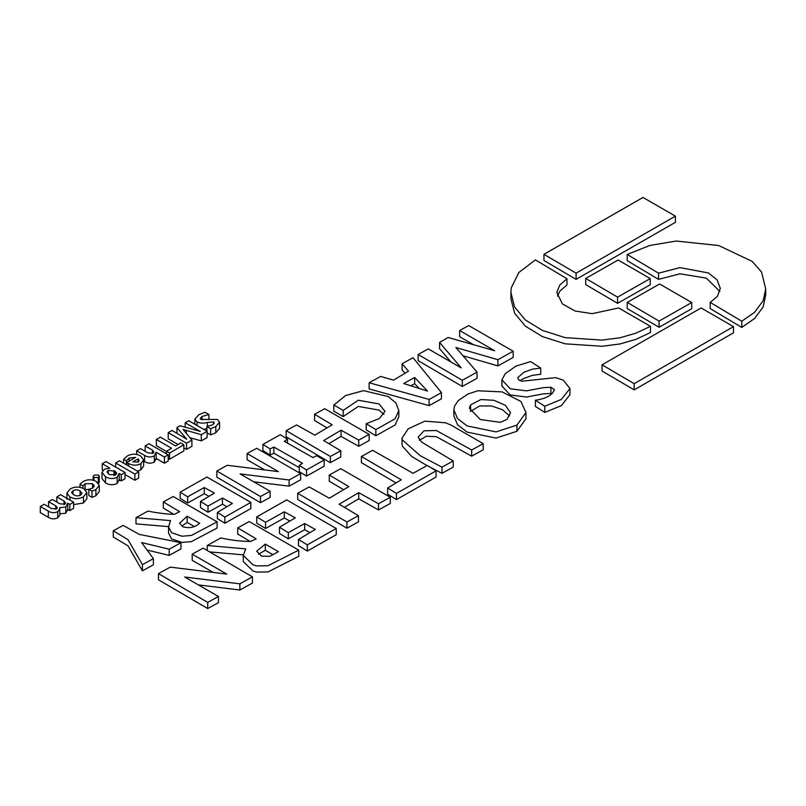 <?xml version="1.0" encoding="UTF-8"?>
<svg xmlns="http://www.w3.org/2000/svg" width="806" height="806" viewBox="0 0 806 806"><rect width="100%" height="100%" fill="white"/><g stroke="black" fill="none" stroke-linecap="round" stroke-linejoin="round"><path stroke-width="1.21" d="M156.072 458.443L154.299 462.07C150.924 463.682 147.689 463.521 144.586 461.576L143.639 461.032M168.212 454.836L164.414 457.022L156.112 452.237L154.299 455.894C150.924 457.506 147.689 457.334 144.586 455.39L136.677 450.826L140.486 448.63L147.81 452.861L152.949 453.315L153.936 451.944L152.505 450.151L145.181 445.92L148.979 443.733L168.212 454.836L168.212 461.012L164.414 463.208L156.243 458.493M156.072 452.267L156.243 459.41M136.677 450.826L136.677 454.403M152.505 450.151L152.505 453.536M145.181 445.92L145.181 451.35M164.414 457.022L164.414 463.208M154.299 455.894L154.299 462.07M144.586 455.39L144.586 461.576M183.869 444.761L169.552 453.022L166.419 451.219L171.567 448.247L156.364 439.471L160.384 437.144L175.587 445.92L180.735 442.957L183.869 444.761L183.869 450.947L169.552 459.208L168.212 458.433M166.419 451.461L156.364 445.647L156.364 439.471M166.419 451.219L166.419 453.798M169.552 453.022L169.552 459.208M387.626 488.003L387.626 494.189L396.461 499.599L436.076 477.031L436.076 470.845L427.251 465.435L413.055 473.324L372.634 450.292L361.39 456.478L401.277 479.812L387.626 488.003L396.461 493.413L436.076 470.845M361.39 456.478L361.39 462.654L396.068 482.945M396.461 493.413L396.461 499.599M543.959 254.323L543.959 260.499L576.088 279.36L675.398 222.325L675.398 216.149L643.007 197.45L543.959 254.323L576.088 273.174L675.398 216.149M576.088 273.174L576.088 279.36M253.739 481.797L289.112 486.149L300.628 479.812L300.628 473.626L256.721 448.287L247.089 453.536L278.413 471.621L227.282 465.284L216.844 471.006L260.469 496.506L270.111 491.247L240.128 473.938L289.112 479.963L300.628 473.626M216.844 471.006L216.844 477.182L260.469 502.682L270.111 497.433L270.111 491.247M247.089 453.536L247.089 459.722L264.771 469.928M289.112 479.963L289.112 486.149M260.469 496.506L260.469 502.682M187.123 516.283L179.577 523.154L182.579 526.64C188.947 528.696 194.659 527.567 199.707 523.245L187.123 516.283L187.123 522.469L181.985 525.885M194.105 526.328L187.123 522.469M135.992 517.674L170.529 520.616L168.555 526.892L171.537 532.706L182.035 536.222L191.405 535.446L217.106 521.855L173.209 496.506L163.306 501.916L179.627 511.649L174.811 514.127C171.144 514.994 152.062 512.193 148.042 511.034L135.992 517.674L135.992 523.86L168.565 526.63M163.306 501.916L163.306 508.092L173.643 514.268M217.106 521.855L217.106 528.031L191.405 541.632L182.035 542.408L171.537 538.892L168.555 533.078L168.555 526.892M217.378 512.425L217.378 518.601L224.874 523.245L250.837 508.556L250.837 502.38L206.93 477.031L180.161 492.174L187.657 496.808L204.261 487.539L214.426 493.101L200.513 501.453L208.008 506.087L222.466 498.048L232.37 503.458L217.378 512.425L224.874 517.059L250.837 502.38M200.513 501.453L200.513 507.629L208.008 512.263L222.466 504.234L226.96 506.692M180.161 492.174L180.161 498.36L187.657 502.994L204.261 493.725L209.036 496.335M224.874 517.059L224.874 523.245M222.466 498.048L222.466 504.234M208.008 506.087L208.008 512.263M204.261 487.539L204.261 493.725M187.657 496.808L187.657 502.994M138.692 471.873L134.894 474.069L115.661 462.966L119.459 460.77L138.692 471.873L138.692 478.059L134.894 480.255L125.051 474.573M134.894 474.069L134.894 480.255M115.661 462.966L115.661 467.097M115.137 471.178L108.216 470.361L106.997 471.943L109.273 474.512L115.59 474.885L116.779 473.283L115.137 471.178L115.137 475.117M108.216 470.361L108.216 473.817M114.029 470.543L114.029 475.5M102.916 470.311L102.241 469.918L102.241 463.742L106.049 461.546L125.051 472.518L125.051 478.704L121.253 480.9L119.308 479.772M125.051 472.518L121.253 474.714L119.127 473.545L117.172 477.323C113.122 479.147 109.233 478.945 105.505 476.729L101.979 472.397L104.367 469.233L109.928 468.175L102.241 463.742M121.253 474.714L121.253 480.9M119.127 479.731L117.172 483.509C113.122 485.323 109.233 485.131 105.505 482.915L101.979 478.583L101.979 472.397M119.127 473.545L119.308 480.658M117.172 477.323L117.172 483.509M105.505 476.729L105.505 482.915M272.922 554.689L265.295 550.286L258.494 554.276M265.295 544.1L256.661 551.223L261.618 556.15L269.839 556.311L278.413 551.677L265.295 544.1L265.295 550.286M209.651 551.898L243.301 554.86M207.202 545.501L245.749 548.896L243.281 555.384L252.983 564.815L256.459 565.893L267.965 565.741L298.754 550.135L249.235 521.542L237.72 527.88L256.187 538.851L250.565 541.481C240.541 541.35 230.637 540.161 220.854 537.924L207.202 545.501L207.202 550.468M237.72 527.88L237.72 534.056L250.253 541.501M298.754 550.135L298.754 556.311L267.965 571.928L256.459 572.079L252.983 571.001L243.281 561.57L243.281 555.384M99.289 485.373L99.289 491.559L95.904 495.791L92.015 497.342L88.811 495.489L88.811 489.313L92.569 488.174L94.342 485.917L92.569 483.721L85.093 483.711L83.008 485.947L79.996 484.205L83.089 481.514C87.391 479.268 91.733 479.217 96.116 481.373L99.289 485.373L95.904 489.605L92.015 491.156L88.811 489.313M90.343 489.051L85.315 489.766M79.996 484.205L79.996 487.287M95.904 489.605L95.904 495.791M92.015 491.156L92.015 497.342M92.569 483.721L92.569 488.174M85.093 483.711L85.093 489.585M83.008 485.947L83.008 488.305M509.543 415.906L502.531 409.74L491.509 405.962L479.761 405.942L470.301 411.443M507.014 419.382L510.5 412.732L505.362 405.327L494.018 400.32L480.95 399.544L470.613 404.854L469.344 408.179L480.326 419.553L500.325 422.324L507.014 419.382M516.928 425.105L516.928 431.281L525.945 418.727L525.945 412.541L520.938 401.459L502.138 391.897L477.837 390.789L468.205 393.882L458.302 400.532L454.554 406.093L453.869 409.78L457.516 418.546L467.107 425.921L496.043 431.905L516.928 425.105L525.945 412.541M453.869 409.78L453.869 415.956L457.516 424.722L467.107 432.107L496.043 438.081L516.928 431.281M627.209 302.391L627.209 308.567L659.066 327.266L691.729 308.728L691.729 302.542L659.6 283.994L627.209 302.391L659.066 321.09L691.729 302.542M659.066 321.09L659.066 327.266M99.239 476.044L98.201 477.434L93.98 477.555L93.143 476.467L94.221 475.087L98.453 474.976L99.239 476.044L99.239 482.23L98.564 483.378M98.201 477.434L98.201 482.945M93.98 477.555L93.98 480.416M219.564 422.203L215.796 426.586L210.658 428.721L206.9 426.555L212.492 424.873L214.356 422.838L213.751 421.991L207.414 422.384C203.676 423.523 200.241 423.372 197.087 421.921L194.861 419.11L198.85 414.677L205.006 412.299L208.915 414.546L202.074 416.43L200.14 418.505L200.805 419.422L217.479 419.493L219.564 422.203L219.564 428.389L215.796 432.762L210.658 434.908L207.122 432.872M206.9 428.681L203.505 429.245M208.915 414.546L208.915 418.757M202.074 416.43L202.074 419.815M215.796 426.586L215.796 432.762M210.658 428.721L210.658 434.908M206.9 426.555L206.9 431.21M213.751 421.991L213.751 423.976M197.087 421.921L197.087 425.538M207.122 431.331L201.309 434.696L183.053 429.447L191.919 440.116L186.549 443.209L168.212 432.62L172.01 430.434L186.77 439.21L176.937 427.593L180.06 425.78L200.291 431.401L185.209 422.818L188.785 420.752L207.122 431.331L207.122 437.517L201.309 440.872L189.984 437.749M191.919 440.116L191.919 446.292L186.549 449.395L183.869 447.844M178.066 444.499L168.212 438.807L168.212 432.62M176.937 427.593L176.937 433.275M185.209 422.818L185.209 427.16M201.309 434.696L201.309 440.872M186.549 443.209L186.549 449.395M366.216 423.714L366.216 429.89L375.848 435.764L395.121 424.943L398.819 416.742L398.819 410.566L395.978 403.02L388.301 396.582L363.536 390.638L345.613 395.545L333.825 405.005L343.195 410.415L358.277 400.239L379.062 403.927L384.986 411.352L379.243 418.596L366.216 423.714L375.848 429.578L395.121 418.767L398.819 410.566M333.825 405.005L333.825 411.191L343.195 416.601L358.277 406.425L379.062 410.113L383.968 414.435M375.848 429.578L375.848 435.764M343.195 410.415L343.195 416.601M344.384 507.327L358.72 498.823L378.528 509.946L390.305 503.458L390.305 497.272L340.777 468.689L329.271 475.016L348.817 486.612L329.271 498.199L309.192 486.925L297.686 493.262L346.943 522.006L358.448 515.669L339.175 504.234L358.72 492.637L378.528 503.77L390.305 497.272M297.686 493.262L297.686 499.438L346.943 528.182L358.448 521.855L358.448 515.669M329.271 475.016L329.271 481.202L343.598 489.705M378.528 503.77L378.528 509.946M358.72 492.637L358.72 498.823M346.943 522.006L346.943 528.182M585.72 278.433L585.72 284.619L617.577 303.318L650.23 284.77L650.23 278.584L618.111 260.036L585.72 278.433L617.577 297.132L650.23 278.584M617.577 297.132L617.577 303.318M602.052 364.826L602.052 371.012L634.171 389.862L733.49 332.838L733.49 326.652L701.099 307.952L602.052 364.826L634.171 383.676L733.49 326.652M634.171 383.676L634.171 389.862M510.913 292.518L510.913 298.694L514.621 313.222L525.321 326.108L542.357 336.565L565.107 343.809L602.052 346.278L619.985 343.961L636.045 339.326L650.502 332.525L650.502 326.339L618.645 307.952L592.148 313.665L575.121 311.025L562.427 303.933L556.996 292.86L557.077 291.57L559.757 285.082L566.981 278.745L535.396 259.885L518.893 272.468L511.306 287.702L510.913 292.518L514.621 307.036L525.321 319.932L542.357 330.389L565.107 337.623L602.052 340.102L619.985 337.774L636.045 333.14L650.502 326.339M557.47 296.155L559.757 291.258L566.981 284.921L566.981 278.745M198.336 584.884L239.866 590.012L252.439 583.05L252.439 576.874L203.183 548.12L192.211 554.155L226.748 574.084L170.257 567.132L158.48 573.62L207.736 602.374L218.446 596.5L184.715 577.025L239.866 583.826L252.439 576.874M158.48 573.62L158.48 579.806L207.736 608.55L218.446 602.676L218.446 596.5M192.211 554.155L192.211 560.331L213.137 572.411M239.866 583.826L239.866 590.012M207.736 602.374L207.736 608.55M414.667 377.5L403.685 383.525L427.512 391.101L414.667 377.5L414.667 383.676L410.818 385.792M419.17 388.442L414.667 383.676M369.158 382.749L369.158 388.935L429.124 405.63L441.436 398.829L441.446 392.623L413.055 357.713L402.083 363.748L408.511 371.163L393.519 380.13L380.664 376.422L369.158 382.749L429.124 399.444L429.124 405.63M402.083 363.748L402.083 369.924L404.995 373.289M429.124 399.444L441.446 392.623M535.396 400.219L535.396 406.395L544.765 412.43L561.359 405.63L569.953 394.678L569.953 388.502L563.233 380.13L555.737 377.651L521.744 381.208L518.53 379.666L517.714 377.692L523.88 372.241L532.454 369.158L540.745 368.07L530.58 361.582L515.85 366.166L505.15 373.793L501.916 379.878L510.228 388.784L526.479 390.86L543.153 387.696L550.921 387.233L554.397 389.55C552.523 395.142 546.186 398.688 535.396 400.219L544.765 406.244L561.359 399.444L569.953 388.502M519.941 380.704L523.88 378.427L532.454 375.334L540.745 374.256L540.745 368.07M501.916 379.878L501.916 386.064L510.228 394.96L526.479 397.036L543.153 393.882L550.921 393.419L551.808 394.003M544.765 406.244L544.765 412.43M550.921 387.233L550.921 393.419M67.674 503.206L65.83 506.964L59.644 507.72L59.886 514.994L57.73 517.825C54.435 519.366 51.292 519.185 48.3 517.281L40.3 512.656L40.3 506.47L44.098 504.284L51.433 508.515L56.541 508.979L57.347 507.83L55.775 505.856L48.572 501.695L52.38 499.498L59.805 503.79L64.802 504.203L65.679 503.015L64.017 501.06L56.843 496.919L60.652 494.723L73.618 502.219L69.83 504.405L67.674 503.206L67.865 510.309M73.618 502.219L73.618 508.395L69.83 510.581L67.865 509.452M67.674 509.382L65.83 513.15L59.644 513.896M59.886 508.818L57.73 511.649C54.435 513.18 51.292 512.999 48.3 511.095L40.3 506.47M55.775 505.856L55.775 509.311M48.572 501.695L48.572 506.863M64.017 501.06L64.017 504.556M56.843 496.919L56.843 502.088M69.83 504.405L69.83 510.581M65.83 506.964L65.83 513.15M57.73 511.649L57.73 517.825M48.3 511.095L48.3 517.281M328.838 443.653L341.049 436.378L358.72 446.272L369.158 440.56L369.158 434.374L324.717 408.723L314.552 414.284L332.213 424.792L314.814 435.149L296.608 424.943L286.17 430.666L330.339 456.478L340.777 450.755L323.649 440.56L341.049 430.203L358.72 440.096L369.158 434.374M286.17 430.666L286.17 436.842L330.339 462.654L340.777 456.942L340.777 450.755M314.552 414.284L314.552 420.46L327.024 427.885M358.72 440.096L358.72 446.272M341.049 430.203L341.049 436.378M330.339 456.478L330.339 462.654M298.482 539.466L298.482 545.652L307.318 551.062L336.233 534.68L336.233 528.494L286.704 499.901L256.721 516.908L265.557 522.318L284.296 511.8L295.278 517.835L279.481 527.255L288.316 532.665L304.648 523.547L315.348 529.421L298.482 539.466L307.318 544.876L336.233 528.494M279.481 527.255L279.481 533.441L288.316 538.851L304.648 529.733L309.947 532.645M256.721 516.908L256.721 523.084L265.557 528.494L284.296 517.986L289.878 521.049M307.318 544.876L307.318 551.062M304.648 523.547L304.648 529.733M288.316 532.665L288.316 538.851M284.296 511.8L284.296 517.986M265.557 522.318L265.557 528.494M80.096 490.975C77.809 489.574 75.442 489.484 72.993 490.693L71.563 492.426L73.709 494.773C75.935 496.143 78.232 496.244 80.62 495.075L82.061 493.272L80.096 490.975L80.096 495.347M72.993 490.693L72.993 494.33M86.867 492.547L83.441 496.798C79.018 499.196 74.525 499.267 69.981 497.01L66.888 493.101L70.213 488.95C74.706 486.512 79.25 486.451 83.844 488.748L86.867 492.547L86.867 498.723L83.441 502.984L73.618 504.596M83.441 496.798L83.441 502.984M69.981 497.01L69.981 500.113M147.115 550.065L169.189 555.384L180.967 548.896L180.967 542.71L139.206 534.368L123.147 525.401L113.243 530.811L127.963 539.627L142.42 564.663L153.392 558.629L141.614 542.559L169.189 549.208L180.967 542.71M113.243 530.811L113.243 536.998L127.963 545.803L142.42 570.839L153.392 564.815L153.392 558.629M169.189 549.208L169.189 555.384M142.42 564.663L142.42 570.839M710.197 302.391L710.197 308.567L741.782 327.427L754.638 318.461L763.121 306.965L765.7 295.197L765.7 289.011L761.599 272.096L752.23 261.426L718.71 245.528L676.204 241.034L649.787 245.477L627.209 254.474L658.532 273.174L679.952 267.612L708.393 272.942L717.078 279.863L720.282 288.336L717.431 296.356L710.197 302.391L741.782 321.241L754.638 312.275L763.121 300.779L765.7 289.011M627.209 254.474L627.209 260.66L658.532 279.36L679.952 273.798L706.399 278.141L719.869 291.429M741.782 321.241L741.782 327.427M658.532 273.174L658.532 279.36M138.038 458.826L132.879 461.808L138.209 462.08L139.186 460.639L138.038 458.826L138.038 462.181M126.844 462.453L135.559 457.415L129.151 458.02L126.391 460.901L123.6 459.279L127.328 455.974C131.7 453.607 136.103 453.577 140.516 455.884L143.639 459.894L140.869 463.651C136.667 465.737 132.537 465.656 128.486 463.4L126.844 462.453L126.844 465.032M129.151 458.02L129.151 461.113M126.391 460.901L126.391 464.77M123.6 459.279L123.6 463.158M143.639 459.894L143.639 466.08L140.869 469.827L137.433 471.147M140.869 463.651L140.869 469.827M128.486 463.4L128.486 465.979M299.288 465.435L299.288 471.621L306.522 476.104L324.183 466.211L324.183 460.025L316.687 455.702L312.94 457.556L284.296 441.325L287.51 439.169L280.286 434.686L262.887 444.418L270.111 448.902L273.859 447.048L302.502 463.279L299.288 465.435L306.522 469.918L324.183 460.025M262.887 444.418L262.887 450.604L270.111 455.088L273.859 453.234L299.288 467.641M306.522 469.918L306.522 476.104M273.859 447.048L273.859 453.234M270.111 448.902L270.111 455.088M287.51 439.169L287.51 443.149M402.043 438.061L402.355 439.935L420.279 455.753L441.97 467.137L453.214 460.961L421.629 442.101L418.133 437.174L423.996 430.807L436.348 430.515L471.681 449.98L483.197 443.643L451.068 425.105L445.446 422.787L424.853 421.145L408.239 428.812L402.043 438.061L402.043 444.247L402.355 446.121L411.644 456.438L426.989 465.586M430.092 467.178L441.97 473.324L453.214 467.137L453.214 460.961M419.362 440.217L426.374 436.237L436.348 436.691L471.681 456.166L483.197 449.829L483.197 443.643M471.681 449.98L471.681 456.166M441.97 467.137L441.97 473.324M462.987 355.758L497.917 365.904L513.18 357.411L513.18 351.225L468.739 325.574L459.642 330.51L494.703 350.761L448.126 337.472L439.562 342.419L461.244 367.919L428.318 348.907L418.143 354.469L462.312 380.281L477.041 372.09L455.894 347.517L497.917 359.728L513.18 351.225M418.143 354.469L418.143 360.655L462.312 386.467L477.041 378.276L477.041 372.09M439.562 342.419L439.562 348.595L450.917 361.954M459.642 330.51L459.642 336.696L473.535 344.716M497.917 359.728L497.917 365.904M462.312 380.281L462.312 386.467M470.613 404.854L470.613 411.04M207.414 422.384L207.414 426.505M184.997 437.517L184.997 438.041M195.566 428.792L195.566 429.951M186.307 430.555L186.307 433.255M93.143 480.175L93.143 476.467M194.861 424.258L194.861 419.11M66.888 499.277L66.888 493.101"/></g></svg>
